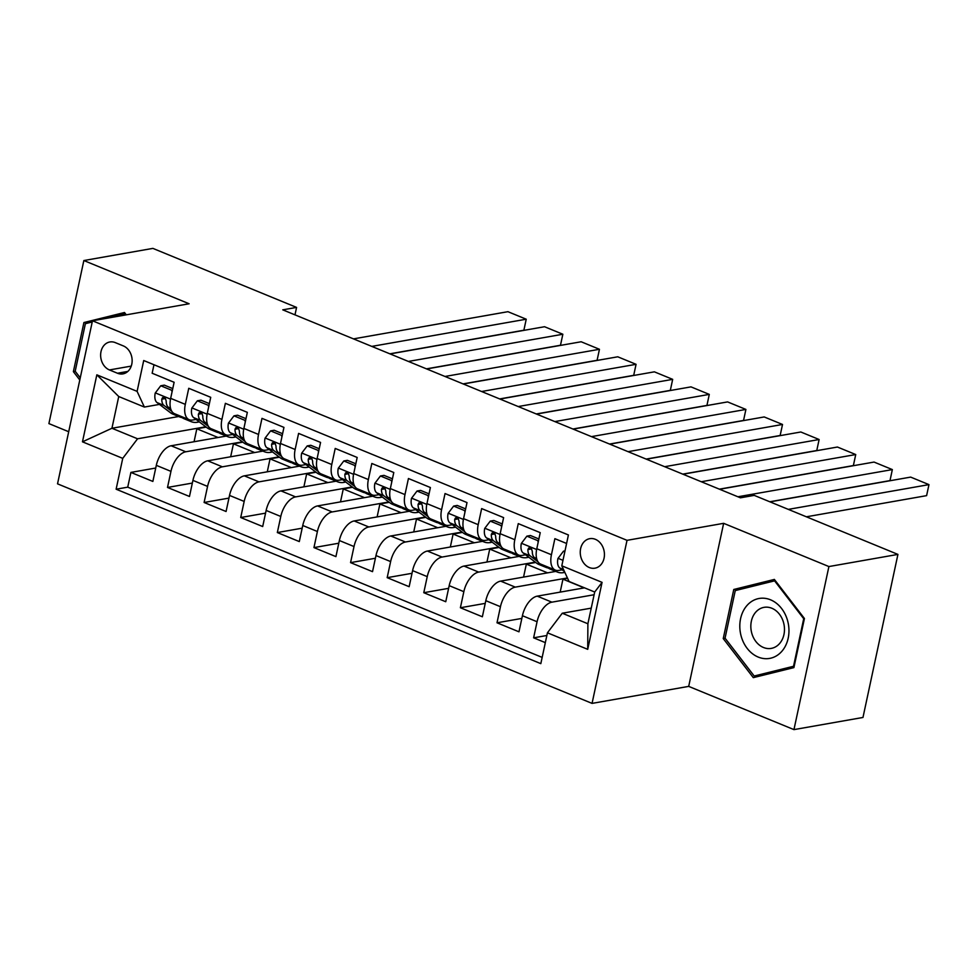 <?xml version="1.0" encoding="UTF-8"?>
<svg xmlns="http://www.w3.org/2000/svg" width="978" height="978" viewBox="0 0 978 978"><rect width="100%" height="100%" fill="white"/><g stroke="black" fill="none" stroke-linecap="round" stroke-linejoin="round"><path stroke-width="1.47" d="M595.37 539.318A14.988 12.005 -100 0 0 589.746 538.67A14.988 12.005 -100 0 0 580.247 552.02A14.988 12.005 -100 0 0 589.318 567.533A14.988 12.005 -100 0 0 594.942 568.181A14.988 12.005 -100 0 0 604.441 554.832A14.988 12.005 -100 0 0 595.37 539.318M793.953 729.612L828.904 566.555L723.647 523.328L688.695 686.385L793.953 729.612L862.975 717.461L897.926 554.404L754.234 495.381L740.432 497.814L282.776 309.843L296.578 307.41L152.886 248.388L83.851 260.539L48.9 423.596L68.704 431.726M688.695 686.385L592.057 703.39L57.531 483.841L92.482 320.784L627.02 540.333L592.057 703.39M566.592 543.475L554.881 538.67L551.433 554.746L536.788 548.731A18.729 10 112.3 0 0 540.712 564.11L555.357 570.125A18.729 10 -67.7 0 1 551.433 554.746M536.788 548.731L540.235 532.655L518.267 523.621L514.819 539.709L500.174 533.695A18.729 10 112.3 0 0 504.098 549.074L518.743 555.088A18.729 10 -67.7 0 1 514.819 539.709M500.174 533.695L503.621 517.606L481.653 508.584L478.205 524.673L463.56 518.658A18.729 10 112.3 0 0 467.496 534.037L482.13 540.052A18.729 10 -67.7 0 1 478.205 524.673M463.56 518.658L467.007 502.57L445.039 493.548L441.591 509.636L426.946 503.621A18.729 10 112.3 0 0 430.882 519L445.528 525.015A18.729 10 -67.7 0 1 441.591 509.636M426.946 503.621L430.393 487.533L408.437 478.511L404.978 494.599L390.344 488.584A18.729 10 112.3 0 0 394.268 503.963L408.914 509.978A18.729 10 -67.7 0 1 404.978 494.599M390.344 488.584L393.792 472.496L371.823 463.474L368.376 479.562L353.73 473.548A18.729 10 112.3 0 0 357.655 488.927L372.3 494.941A18.729 10 -67.7 0 1 368.376 479.562M353.73 473.548L357.178 457.459L335.209 448.437L331.762 464.526L317.116 458.511A18.729 10 112.3 0 0 321.041 473.89L335.686 479.905A18.729 10 -67.7 0 1 331.762 464.526M317.116 458.511L320.564 442.423L298.596 433.401L295.148 449.489L280.503 443.474A18.729 10 112.3 0 0 284.427 458.853L299.072 464.868A18.729 10 -67.7 0 1 295.148 449.489M280.503 443.474L283.95 427.386L261.982 418.364L258.534 434.452L243.889 428.437A18.729 10 112.3 0 0 247.813 443.816L262.459 449.831A18.729 10 -67.7 0 1 258.534 434.452M243.889 428.437L247.336 412.349L225.368 403.327L221.92 419.403L207.275 413.388A18.729 10 112.3 0 0 211.211 428.767L225.857 434.782A18.729 10 -67.7 0 1 221.92 419.403M207.275 413.388L210.722 397.312L188.754 388.29L185.307 404.366A18.729 10 112.3 0 0 189.243 419.745A18.729 10 112.3 0 0 192.58 420.051L196.065 419.44M226.273 436.066L171.126 445.772A18.729 10 112.3 0 0 156.309 465.345L152.861 481.433L130.893 472.411L155.734 468.034M242.373 441.824L185.771 451.787A18.729 10 112.3 0 0 170.954 471.359L167.507 487.447L192.336 483.071M167.507 487.447L189.475 496.469L192.923 480.381A18.729 10 112.3 0 1 207.739 460.809L262.886 451.102M299.5 466.139L244.353 475.846A18.729 10 112.3 0 0 229.524 495.418L226.077 511.506L204.109 502.484L228.95 498.108M336.102 481.176L280.967 490.883A18.729 10 112.3 0 0 266.138 510.455L262.691 526.543L240.722 517.521L265.564 513.144M372.716 496.213L317.581 505.919A18.729 10 112.3 0 0 302.752 525.492L299.305 541.58L277.336 532.558L302.178 528.181M409.33 511.249L354.183 520.956A18.729 10 112.3 0 0 339.366 540.528L335.919 556.616L313.95 547.594L338.791 543.218M445.944 526.286L390.797 535.993A18.729 10 112.3 0 0 375.98 555.565L372.532 571.653L350.564 562.631L375.405 558.255M482.557 541.323L427.41 551.042A18.729 10 112.3 0 0 412.594 570.614L409.146 586.69L387.178 577.668L412.007 573.304M519.171 556.372L464.024 566.079A18.729 10 112.3 0 0 449.195 585.651L445.748 601.727L423.78 592.705L448.621 588.34M555.773 571.409L500.638 581.115A18.729 10 112.3 0 0 485.809 600.688L482.362 616.776L460.394 607.741L485.235 603.377M584.489 587.839L537.252 596.152A18.729 10 112.3 0 0 522.423 615.724L518.976 631.812L497.007 622.79L521.849 618.414M555.357 570.125A18.729 10 -67.7 0 0 558.695 570.431L562.179 569.819M518.743 555.088A18.729 10 -67.7 0 0 522.081 555.394L525.565 554.783M482.13 540.052A18.729 10 -67.7 0 0 485.467 540.357L488.951 539.746M445.528 525.015A18.729 10 -67.7 0 0 448.865 525.32L452.349 524.709M408.914 509.978A18.729 10 -67.7 0 0 412.251 510.284L415.736 509.672M372.3 494.941A18.729 10 -67.7 0 0 375.638 495.247L379.122 494.636M335.686 479.905A18.729 10 -67.7 0 0 339.024 480.21L342.508 479.599M299.072 464.868A18.729 10 -67.7 0 0 302.41 465.173L305.894 464.55M262.459 449.831A18.729 10 -67.7 0 0 265.796 450.137L269.28 449.513M225.857 434.782A18.729 10 -67.7 0 0 229.182 435.088L232.666 434.476M109.438 369.941L117.482 373.241A14.511 11.626 -100 0 0 122.935 373.877A14.511 11.626 -100 0 0 132.14 360.943A14.511 11.626 -100 0 0 123.35 345.919L115.294 342.618A14.511 11.626 -100 0 0 109.842 341.982A14.511 11.626 -100 0 0 100.636 354.916A14.511 11.626 -100 0 0 109.438 369.941L131.248 366.102M591.238 608.133L562.264 613.23L587.888 623.756L594.697 592.02L569.062 581.494L561.8 565.81L568.414 534.966L143.717 360.527L137.103 391.371L144.365 407.056L159.451 404.403M561.8 565.81L602.069 582.362L587.717 649.343L547.435 632.803L540.822 663.646L116.125 489.208L122.739 458.364L82.47 441.824L96.834 374.831L137.103 391.371M594.111 594.734L551.898 602.167L537.252 596.152M567.423 577.949L515.284 587.13L500.638 581.115M535.272 562.13L478.67 572.093L464.024 566.079M498.658 547.081L442.056 557.057L427.41 551.042M462.044 532.044L405.442 542.008L390.797 535.993M425.43 517.007L368.828 526.971L354.183 520.956M388.828 501.971L332.227 511.934L317.581 505.919M352.214 486.934L295.613 496.897L280.967 490.883M315.601 471.897L258.999 481.861L244.353 475.846M278.987 456.86L222.385 466.824L207.739 460.809M130.893 472.411L127.727 487.166L542.167 657.399M551.898 602.167A18.729 10 -67.7 0 0 537.069 621.739L533.621 637.827L545.333 642.632M497.007 622.79L500.455 606.702A18.729 10 -67.7 0 1 515.284 587.13M460.394 607.741L463.841 591.666A18.729 10 -67.7 0 1 478.67 572.093M423.78 592.705L427.239 576.629A18.729 10 -67.7 0 1 442.056 557.057M387.178 577.668L390.625 561.58A18.729 10 -67.7 0 1 405.442 542.008M350.564 562.631L354.012 546.543A18.729 10 -67.7 0 1 368.828 526.971M313.95 547.594L317.398 531.506A18.729 10 -67.7 0 1 332.227 511.934M277.336 532.558L280.784 516.47A18.729 10 -67.7 0 1 295.613 496.897M240.722 517.521L244.17 501.433A18.729 10 -67.7 0 1 258.999 481.861M204.109 502.484L207.568 486.396A18.729 10 -67.7 0 1 222.385 466.824M153.974 364.733L152.152 373.241L174.121 382.276L170.661 398.352A18.729 10 112.3 0 0 174.597 413.731L189.243 419.745M144.365 407.056L118.741 396.53L111.932 428.266L137.568 438.792L122.739 458.364M178.681 416.518L111.932 428.266L82.47 441.824M205.759 426.787L137.568 438.792M828.904 566.555L897.926 554.404M723.647 523.328L627.02 540.333M92.482 320.784L189.121 303.767L83.851 260.539M294.989 314.855L296.578 307.41M127.727 487.166L116.125 489.208M194.06 441.738L196.835 428.78L206.224 427.129M196.835 428.78L218.07 437.508M533.621 637.827L546.861 635.492M230.661 456.775L233.449 443.816L242.825 442.166M233.449 443.816L254.683 452.545M267.275 471.812L270.05 458.853L279.439 457.203M270.05 458.853L291.297 467.582M303.889 486.848L306.664 473.89L316.053 472.24M306.664 473.89L327.911 482.619M340.503 501.885L343.278 488.927L352.667 487.276M343.278 488.927L364.525 497.655M377.117 516.922L379.892 503.963L389.281 502.313M379.892 503.963L401.139 512.692M413.731 531.959L416.506 519.012L425.895 517.35M416.506 519.012L437.753 527.729M450.332 546.995L453.12 534.049L462.508 532.387M453.12 534.049L474.354 542.766M486.946 562.032L489.721 549.086L499.11 547.435M489.721 549.086L510.968 557.815M523.56 577.081L526.335 564.123L535.724 562.472M526.335 564.123L547.582 572.851M560.174 592.118L562.949 579.159L567.607 578.34M562.949 579.159L584.196 587.888M547.435 632.803L562.264 613.23M118.741 396.53L96.834 374.831M602.069 582.362L594.697 592.02M587.717 649.343L587.888 623.756M126.284 314.83L124.499 312.508L83.912 322.544L73.374 371.652L79.793 379.99M804.429 618.499L774.368 579.428L733.769 589.477L723.243 638.585L753.304 677.644L793.904 667.607L804.429 618.499M125.037 313.204L99.12 319.61M75.257 371.322L73.374 371.652M92.421 321.053L83.912 322.544M774.894 580.125L745.358 587.436L745.212 588.12M725.114 638.255L723.243 638.585M745.358 587.436L733.769 589.477M172.03 391.995L171.737 390.283L160.747 385.772L155.209 393.083A12.408 6.626 112.3 0 0 157.042 402.581L170.539 412.789A35.819 19.132 112.3 0 0 172.874 414.134L179.83 416.983A35.819 19.132 112.3 0 0 182.128 417.63M353.474 338.877L507.924 311.689L526.237 319.207L523.878 330.222L526.237 319.207L371.787 346.395M186.749 418.731L188.84 420.308A35.819 19.132 112.3 0 0 191.175 421.652A35.819 19.132 112.3 0 0 199.231 421.836M389.855 353.816L523.878 330.222M172.764 388.596L164.341 385.136L160.747 385.772M175.404 414.061L177.495 415.65A35.819 19.132 112.3 0 0 179.83 416.983M191.175 421.652L184.219 418.792A35.819 19.132 -67.7 0 1 181.884 417.459L179.793 415.87M170.759 409.036L168.387 407.251A12.408 6.626 -67.7 0 1 166.187 400.98L165.343 398.376L163.998 397.41L162.58 397.618L161.786 399.183A12.408 6.626 112.3 0 0 163.998 405.442L171.859 411.383M171.737 390.283L172.421 390.161M80.257 377.826L75.196 371.249L85.392 323.669L92.225 321.97M108.35 317.984L124.732 313.938L125.514 314.965M125.502 313.804L124.732 313.938M746.85 605.651A30.428 24.377 -100 0 0 747.168 648.365A30.428 24.377 -100 0 0 781.923 651.226A30.428 24.377 -100 0 0 781.605 608.524A30.428 24.377 -100 0 0 746.85 605.651M755.652 612.265A20.831 16.687 -100 0 0 752.938 636.495A20.831 16.687 -100 0 0 771.263 648.39A20.831 16.687 -100 0 0 779.662 643.463A20.831 16.687 -100 0 0 782.376 619.245A20.831 16.687 -100 0 0 764.038 607.35A20.831 16.687 -100 0 0 755.652 612.265M794.038 666.947L754.185 676.018L725.053 638.169L735.26 590.59L774.588 580.859L803.72 618.707L793.525 666.287L754.185 676.018M794.209 666.165L793.525 666.287M804.405 618.585L803.72 618.707M775.358 580.724L774.588 580.859M208.644 407.031L208.351 405.32L197.36 400.809L191.81 408.119A12.408 6.626 112.3 0 0 193.656 417.618L207.153 427.826A35.819 19.132 112.3 0 0 209.488 429.171L216.444 432.019A35.819 19.132 112.3 0 0 218.742 432.667M390.088 353.914L544.538 326.725L562.851 334.244L560.48 345.258L562.851 334.244L408.401 361.432M223.363 433.767L225.453 435.344A35.819 19.132 112.3 0 0 227.788 436.689A35.819 19.132 112.3 0 0 235.845 436.873M426.469 368.853L560.48 345.258M209.365 403.633L200.955 400.173L197.36 400.809M212.006 429.097L214.109 430.687A35.819 19.132 112.3 0 0 216.444 432.019M227.788 436.689L220.832 433.829A35.819 19.132 -67.7 0 1 218.497 432.496L216.407 430.907M207.373 424.073L205.001 422.288A12.408 6.626 -67.7 0 1 202.801 416.029L201.957 413.425L200.612 412.459L199.194 412.655L198.4 414.22A12.408 6.626 112.3 0 0 200.612 420.479L208.473 426.42M208.351 405.32L209.035 405.198M245.258 422.068L244.965 420.357L233.974 415.846L228.424 423.156A12.408 6.626 112.3 0 0 230.27 432.655L243.766 442.863A35.819 19.132 112.3 0 0 246.101 444.208L253.057 447.068A35.819 19.132 112.3 0 0 255.356 447.704M426.701 368.95L581.152 341.762L599.453 349.28L597.093 360.295L599.453 349.28L445.002 376.469M259.977 448.804L262.067 450.381A35.819 19.132 112.3 0 0 264.402 451.726A35.819 19.132 112.3 0 0 272.459 451.909M463.071 383.889L597.093 360.295M245.979 418.67L237.568 415.21L233.974 415.846M248.62 444.146L250.723 445.724A35.819 19.132 112.3 0 0 253.057 447.068M264.402 451.726L257.446 448.865A35.819 19.132 -67.7 0 1 255.111 447.533L253.021 445.944M243.974 439.11L241.615 437.325A12.408 6.626 -67.7 0 1 239.402 431.066L238.571 428.462L237.226 427.496L235.808 427.692L235.013 429.256A12.408 6.626 112.3 0 0 237.226 435.516L245.075 441.457M244.965 420.357L245.649 420.234M281.872 437.105L281.566 435.393L270.588 430.882L265.038 438.193A12.408 6.626 112.3 0 0 266.884 447.692L280.368 457.9A35.819 19.132 112.3 0 0 282.703 459.244L289.659 462.105A35.819 19.132 112.3 0 0 291.97 462.741M463.315 383.987L617.766 356.799L636.067 364.317L633.707 375.332L636.067 364.317L481.616 391.506M296.578 463.841L298.681 465.43A35.819 19.132 112.3 0 0 301.016 466.763A35.819 19.132 112.3 0 0 309.06 466.958M499.685 398.926L633.707 375.332M282.593 433.706L274.182 430.247L270.588 430.882M285.234 459.183L287.324 460.76A35.819 19.132 112.3 0 0 289.659 462.105M301.016 466.763L294.06 463.902A35.819 19.132 -67.7 0 1 291.725 462.57L289.622 460.98M280.588 454.147L278.229 452.362A12.408 6.626 -67.7 0 1 276.016 446.102L275.173 443.499L273.84 442.533L272.422 442.728L271.627 444.293A12.408 6.626 112.3 0 0 273.84 450.552L281.688 456.494M281.566 435.393L282.263 435.271M318.473 452.142L318.18 450.43L307.202 445.919L301.652 453.23A12.408 6.626 112.3 0 0 303.486 462.741L316.982 472.949A35.819 19.132 112.3 0 0 319.317 474.281L326.273 477.142A35.819 19.132 112.3 0 0 328.584 477.79M499.929 399.024L654.38 371.836L672.681 379.354L670.321 390.369L672.681 379.354L518.23 406.542M333.192 478.878L335.295 480.467A35.819 19.132 112.3 0 0 337.63 481.799A35.819 19.132 112.3 0 0 345.674 481.995M536.299 413.963L670.321 390.369M319.207 448.743L310.784 445.283L307.202 445.919M321.848 474.22L323.938 475.797A35.819 19.132 112.3 0 0 326.273 477.142M337.63 481.799L330.674 478.939A35.819 19.132 -67.7 0 1 328.339 477.606L326.236 476.017M317.202 469.183L314.843 467.398A12.408 6.626 -67.7 0 1 312.63 461.139L311.786 458.535L310.454 457.57L309.036 457.765L308.241 459.33A12.408 6.626 112.3 0 0 310.442 465.589L318.302 471.53M318.18 450.43L318.877 450.308M355.087 467.191L354.794 465.467L343.816 460.956L338.266 468.266A12.408 6.626 112.3 0 0 340.099 477.777L353.596 487.985A35.819 19.132 112.3 0 0 355.931 489.318L362.887 492.178A35.819 19.132 112.3 0 0 365.185 492.826M536.543 414.061L690.994 386.872L709.294 394.391L706.935 405.418L709.294 394.391L554.844 421.591M369.806 493.914L371.897 495.504A35.819 19.132 112.3 0 0 374.244 496.836A35.819 19.132 112.3 0 0 382.288 497.032M572.912 429.012L706.935 405.418M355.821 463.78L347.398 460.332L343.816 460.956M358.461 489.257L360.552 490.834A35.819 19.132 112.3 0 0 362.887 492.178M374.244 496.836L367.276 493.976A35.819 19.132 -67.7 0 1 364.941 492.643L362.85 491.054M353.816 484.22L351.457 482.435A12.408 6.626 -67.7 0 1 349.244 476.176L348.4 473.572L347.056 472.606L345.637 472.802L344.855 474.367A12.408 6.626 112.3 0 0 347.056 480.626L354.916 486.579M354.794 465.467L355.479 465.345M391.701 482.227L391.408 480.504L380.43 475.993L374.88 483.303A12.408 6.626 112.3 0 0 376.713 492.814L390.21 503.022A35.819 19.132 112.3 0 0 392.545 504.355L399.501 507.215A35.819 19.132 112.3 0 0 401.799 507.863M573.145 429.11L727.595 401.909L745.908 409.427L743.549 420.454L745.908 409.427L591.458 436.628M406.42 508.951L408.511 510.54A35.819 19.132 112.3 0 0 410.846 511.873A35.819 19.132 112.3 0 0 418.902 512.069M609.526 444.049L743.549 420.454M392.435 478.817L384.012 475.369L380.43 475.993M395.075 504.293L397.166 505.883A35.819 19.132 112.3 0 0 399.501 507.215M410.846 511.873L403.89 509.025A35.819 19.132 -67.7 0 1 401.555 507.68L399.464 506.103M390.43 499.257L388.058 497.472A12.408 6.626 -67.7 0 1 385.858 491.213L385.014 488.609L383.669 487.643L382.251 487.839L381.457 489.403A12.408 6.626 112.3 0 0 383.669 495.675L391.53 501.616M391.408 480.504L392.092 480.381M428.315 497.264L428.022 495.54L417.031 491.029L411.481 498.34A12.408 6.626 112.3 0 0 413.327 507.851L426.824 518.059A35.819 19.132 112.3 0 0 429.159 519.391L436.115 522.252A35.819 19.132 112.3 0 0 438.413 522.9M609.759 444.146L764.209 416.946L782.522 424.464L780.151 435.491L782.522 424.464L628.072 451.665M443.034 523.988L445.124 525.577A35.819 19.132 112.3 0 0 447.459 526.91A35.819 19.132 112.3 0 0 455.516 527.105M646.14 459.085L780.151 435.491M429.049 493.866L420.626 490.406L417.031 491.029M431.677 519.33L433.78 520.919A35.819 19.132 112.3 0 0 436.115 522.252M447.459 526.91L440.503 524.061A35.819 19.132 -67.7 0 1 438.168 522.717L436.078 521.14M427.044 514.294L424.672 512.509A12.408 6.626 -67.7 0 1 422.472 506.249L421.628 503.646L420.283 502.68L418.865 502.875L418.071 504.452A12.408 6.626 112.3 0 0 420.283 510.712L428.144 516.653M428.022 495.54L428.706 495.43M464.929 512.301L464.636 510.589L453.645 506.078L448.095 513.377A12.408 6.626 112.3 0 0 449.941 522.888L463.438 533.096A35.819 19.132 112.3 0 0 465.772 534.428L472.729 537.289A35.819 19.132 112.3 0 0 475.027 537.937M646.372 459.183L800.823 431.995L819.124 439.513L816.764 450.528L819.124 439.513L664.673 466.702M479.648 539.025L481.738 540.614A35.819 19.132 112.3 0 0 484.073 541.946A35.819 19.132 112.3 0 0 492.13 542.142M682.742 474.122L816.764 450.528M465.65 508.902L457.239 505.443L453.645 506.078M468.291 534.367L470.394 535.956A35.819 19.132 112.3 0 0 472.729 537.289M484.073 541.946L477.117 539.098A35.819 19.132 -67.7 0 1 474.782 537.753L472.692 536.176M463.645 529.342L461.286 527.545A12.408 6.626 -67.7 0 1 459.085 521.286L458.242 518.682L456.897 517.717L455.479 517.912L454.684 519.489A12.408 6.626 112.3 0 0 456.897 525.748L464.746 531.69M464.636 510.589L465.32 510.467M501.543 527.338L501.237 525.626L490.259 521.115L484.709 528.426A12.408 6.626 112.3 0 0 486.555 537.924L500.039 548.132A35.819 19.132 112.3 0 0 502.374 549.477L509.33 552.326A35.819 19.132 112.3 0 0 511.641 552.973M682.986 474.22L837.437 447.032L855.738 454.55L853.378 465.565L855.738 454.55L701.287 481.738M516.262 554.074L518.352 555.651A35.819 19.132 112.3 0 0 520.687 556.995A35.819 19.132 112.3 0 0 528.731 557.179M719.356 489.159L853.378 465.565M502.264 523.939L493.853 520.479L490.259 521.115M504.905 549.404L506.995 550.993A35.819 19.132 112.3 0 0 509.33 552.326M520.687 556.995L513.731 554.135A35.819 19.132 -67.7 0 1 511.396 552.79L509.293 551.213M500.259 544.379L497.9 542.582A12.408 6.626 -67.7 0 1 495.687 536.323L494.856 533.719L493.511 532.753L492.093 532.949L491.298 534.526A12.408 6.626 112.3 0 0 493.511 540.785L501.359 546.726M501.237 525.626L501.934 525.504M538.144 542.374L537.851 540.663L526.873 536.152L521.323 543.462A12.408 6.626 112.3 0 0 523.157 552.961L536.653 563.169A35.819 19.132 112.3 0 0 538.988 564.514L545.944 567.362A35.819 19.132 112.3 0 0 548.255 568.01M719.6 489.257L874.051 462.068L892.352 469.587L889.992 480.601L892.352 469.587L737.901 496.775M552.863 569.11L554.966 570.687A35.819 19.132 112.3 0 0 557.301 572.032A35.819 19.132 112.3 0 0 564.832 572.362M769.772 501.763L889.992 480.601M538.878 538.976L530.455 535.516L526.873 536.152M541.519 564.44L543.609 566.03A35.819 19.132 112.3 0 0 545.944 567.362M557.301 572.032L550.345 569.172A35.819 19.132 -67.7 0 1 548.01 567.839L545.907 566.25M536.873 559.416L534.514 557.631A12.408 6.626 -67.7 0 1 532.301 551.372L531.457 548.756L530.125 547.79L528.707 547.998L527.912 549.563A12.408 6.626 112.3 0 0 530.113 555.822L537.973 561.763M537.851 540.663L538.548 540.541M564.819 551.739L563.487 551.189L557.937 558.499A12.408 6.626 112.3 0 0 559.771 567.998L564.453 571.543M770.016 501.861L910.665 477.105L928.966 484.623L926.606 495.638L928.966 484.623L788.317 509.379M806.385 516.8L926.606 495.638M564.991 550.92L563.487 551.189M185.771 451.787L171.126 445.772M170.954 471.359L156.309 465.345M537.069 621.739L522.423 615.724M500.455 606.702L485.809 600.688M463.841 591.666L449.195 585.651M427.239 576.629L412.594 570.614M390.625 561.58L375.98 555.565M354.012 546.543L339.366 540.528M317.398 531.506L302.752 525.492M280.784 516.47L266.138 510.455M244.17 501.433L229.524 495.418M207.568 486.396L192.923 480.381M185.307 404.366L170.661 398.352M127.837 371.42L117.482 373.241M170.514 399.122L155.343 392.899M177.495 415.65L170.539 412.789M188.84 420.308L181.884 417.459M163.998 405.442L157.042 402.581M170.49 408.107L168.387 407.251M165.453 398.535L161.786 399.183M207.128 414.171L191.957 407.936M214.109 430.687L207.153 427.826M225.453 435.344L218.497 432.496M200.612 420.479L193.656 417.618M207.104 423.144L205.001 422.288M202.067 413.572L198.4 414.22M243.73 429.208L228.559 422.973M250.723 445.724L243.766 442.863M262.067 450.381L255.111 447.533M237.226 435.516L230.27 432.655M243.718 438.181L241.615 437.325M238.681 428.608L235.013 429.256M280.344 444.244L265.172 438.01M287.324 460.76L280.368 457.9M298.681 465.43L291.725 462.57M273.84 450.552L266.884 447.692M280.331 453.217L278.229 452.362M275.295 443.645L271.627 444.293M316.958 459.281L301.786 453.046M323.938 475.797L316.982 472.949M335.295 480.467L328.339 477.606M310.442 465.589L303.486 462.741M316.945 468.266L314.843 467.398M311.896 458.694L308.241 459.33M353.571 474.318L338.4 468.083M360.552 490.834L353.596 487.985M371.897 495.504L364.941 492.643M347.056 480.626L340.099 477.777M353.559 483.303L351.457 482.435M348.51 473.731L344.855 474.367M390.185 489.355L375.014 483.12M397.166 505.883L390.21 503.022M408.511 510.54L401.555 507.68M383.669 495.675L376.713 492.814M390.161 498.34L388.058 497.472M385.124 488.768L381.457 489.403M426.799 504.391L411.628 498.157M433.78 520.919L426.824 518.059M445.124 525.577L438.168 522.717M420.283 510.712L413.327 507.851M426.775 513.377L424.672 512.509M421.738 503.804L418.071 504.452M463.401 519.428L448.23 513.206M470.394 535.956L463.438 533.096M481.738 540.614L474.782 537.753M456.897 525.748L449.941 522.888M463.389 528.413L461.286 527.545M458.352 518.841L454.684 519.489M500.015 534.465L484.844 528.242M506.995 550.993L500.039 548.132M518.352 555.651L511.396 552.79M493.511 540.785L486.555 537.924M500.002 543.45L497.9 542.582M494.966 533.878L491.298 534.526M536.629 549.502L521.457 543.279M543.609 566.03L536.653 563.169M554.966 570.687L548.01 567.839M530.113 555.822L523.157 552.961M536.616 558.487L534.514 557.631M531.58 548.915L527.912 549.563M562.973 560.333L558.071 558.316M563.524 569.538L559.771 567.998"/></g></svg>
